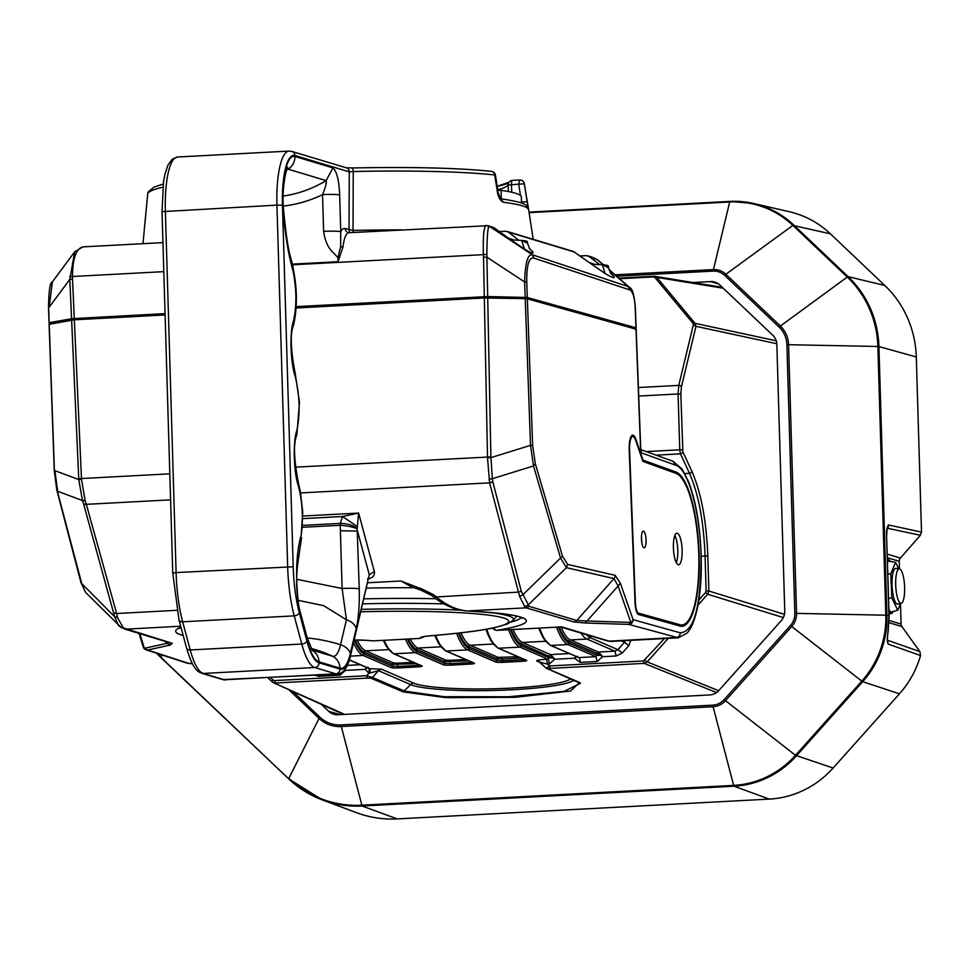 <?xml version="1.0" encoding="UTF-8"?>
<svg xmlns="http://www.w3.org/2000/svg" width="970" height="970" viewBox="0 0 970 970"><rect width="100%" height="100%" fill="white"/><g stroke="black" fill="none" stroke-linecap="round" stroke-linejoin="round"><path stroke-width="1.45" d="M899.457 693.817L862.706 681.692L796.382 755.897A92.441 88.985 -73.3 0 1 734.084 786.209L769.234 799.11A94.805 91.265 -73.3 0 0 833.133 768.022L899.457 693.817A94.805 91.265 -73.3 0 0 920.53 655.538L888.144 644.068L887.489 640.236L919.875 651.622L920.53 655.538M896.135 568.468A17.884 4.571 87 0 0 895.928 568.432L899.445 568.881A17.254 4.413 87 0 0 895.698 585.14A17.254 4.413 87 0 0 900.669 603.267A17.254 4.413 87 0 0 901.275 603.291A17.254 4.413 87 0 0 904.573 586.256A17.254 4.413 87 0 0 899.639 568.917A17.254 4.413 87 0 0 899.445 568.881L899.238 561.29A4.51 4.341 -73.3 0 1 900.39 558.077L920.348 535.294L921.5 532.081L916.298 356.984A103.826 99.958 -73.3 0 0 884.773 285.459L830.368 233.819A94.805 91.265 -73.3 0 0 789.459 211.763L753.823 203.518A92.441 88.985 -73.3 0 0 729.816 201.421L713.095 271.103L616.702 276.232M288.733 778.874L161.02 657.696L288.805 778.958A105.985 102.032 -73.3 0 0 322.416 799.959L356.693 812.739A108.349 104.299 -73.3 0 0 397.227 818.91L769.234 799.11M919.875 651.622L901.93 626.584A4.51 4.341 -73.3 0 1 901.094 624.086L900.487 603.643M887.271 528.42L887.453 528.213A4.51 4.329 -77.9 0 0 888.581 525C886.968 526.54 886.313 530.384 886.604 536.543L889.126 615.901L888.144 631.591C887.053 637.617 887.053 641.776 888.144 644.068M920.348 535.294L887.32 528.226M886.604 536.762L887.077 528.432M321.446 704.414L328.672 711.277A13.544 13.034 -73.3 0 0 338.033 714.732L709.701 694.944A13.544 13.034 -73.3 0 0 718.831 690.507L781.214 620.715A13.544 13.034 -73.3 0 0 784.754 610.979L776.849 344.52A13.544 13.034 -73.3 0 0 772.738 335.196L719.885 285.047A13.544 13.034 -73.3 0 0 710.525 281.591L718.697 284.04M692.883 282.525L710.525 281.591M719.716 286.89L721.728 286.793M539.756 662.098L547.65 664.147L546.389 659.309C540.181 659.6 536.943 660.146 536.653 660.946A4.51 4.329 113.4 0 1 539.696 662.037L546.207 668.209A2.255 2.17 -66.7 0 0 546.825 668.621L546.825 668.621A2.255 2.17 -66.7 0 0 547.759 668.791L550.196 668.391L549.566 665.966L546.207 668.209L538.544 661.285M570.663 678.867A80.34 9.809 -1.2 0 1 495.767 688.712A80.34 9.809 -1.2 0 1 413.705 683.135L381.549 669.203A4.51 4.329 -66.6 0 0 378.494 670.682L370.382 672.95L369.788 668.742L349.382 659.903M370.382 672.95L368.891 673.241L369.243 668.645L349.345 660.024M369.243 668.645L381.549 669.203M573.803 680.212A83.529 10.197 -1.2 0 1 495.803 690.41A83.529 10.197 -1.2 0 1 410.649 684.614L403.205 691.889L370.904 678.2A2.255 2.158 -67 0 0 372.432 677.46L366.684 675.702L274.656 680.601L275.286 683.025L367.315 678.115L366.684 675.702L368.891 673.241L365.35 669.348L366.345 667.324L368.345 667.421M344.653 669.785L345.441 670.403L365.35 669.348L367.084 667.712M586.232 634.525A71.877 18.381 87 0 0 589.978 637.569L617.938 649.682L622.255 653.028L616.168 655.999L602.564 656.714L597.18 661.504L580.193 662.413L574.543 658.206L554.622 659.273L552.755 657.975L549.214 657.793L547.977 659.224L519.968 647.087A1.358 1.297 -66.6 0 0 521.242 645.68A76.363 19.521 87 0 1 510.487 629.627M664.426 638.551L643.534 660.97L549.566 665.966L547.65 664.147L549.25 664.062L554.622 659.273L553.3 657.369L552.755 657.975L521.205 643.886L521.242 645.68L549.214 657.793L549.153 655.999L550.439 654.58L549.202 656.011M318.621 675.023A4.51 1.152 87 0 1 318.706 676.332L340.058 675.193L345.441 670.403L344.871 669.506M344.617 714.381L273.334 682.65L272.121 681.837L273.091 680.031L270.509 677.581M654.883 277.469A2.255 1.613 -39.7 0 1 656.848 277.396L654.774 276.317L653.489 276.923L654.883 277.469L693.053 323.386A2.255 1.613 -39.7 0 1 695.017 323.325L695.975 326.344L681.425 386.86A2.255 1.564 -166.5 0 0 678.782 385.381L678.091 393.965L680.831 394.026L682.868 451.874A2.255 1.746 155.2 0 1 680.467 453.839L689.488 473.311C698.533 493.997 703.723 521.557 705.069 556.016L707.821 556.065C706.439 520.781 701.128 492.542 691.889 471.347A2.255 1.746 155.2 0 1 689.488 473.311L684.832 473.554M693.053 323.386L693.332 324.853L695.975 326.344L776.8 343.732M646.178 451.596L679.752 449.801L680.467 453.839L656.023 455.148M413.705 683.135A4.51 4.329 113.4 0 0 410.649 684.614L378.494 670.682L372.432 677.46L404.732 691.149L444.03 696.69L508.729 696.763L564.103 691.343L580.46 683.329L546.122 668.16M630.597 640.358L625.092 640.661L624.522 642.298L628.839 645.656L622.255 653.028M621.2 640.855L624.522 642.298L617.938 649.682L614.907 651.161L586.923 639.048A73.199 18.721 -93 0 1 580.969 632.949M559.169 627.032A74.557 19.061 87 0 0 569.147 641.34A1.358 1.297 113.4 0 1 570.421 639.921L598.369 652.034L597.096 653.44L598.405 652.046L614.907 651.161L616.168 655.999M597.18 661.504L595.919 656.678L597.144 655.247L569.184 643.122L569.147 641.34L597.096 653.44L597.144 655.247L600.697 655.429L602.564 656.714L601.242 654.823L600.697 655.429L597.144 653.453M601.242 654.823L598.369 652.034M784.451 614.313L708.852 591.009L707.676 594.246L698.048 605.013M718.649 690.713L647.208 661.904L644.165 663.383L550.196 668.391M553.3 657.369L550.463 654.592L569.366 653.586M577.538 656.29L574.543 658.206L575.525 656.193L576.265 656.581M580.193 662.413A4.51 1.152 87 0 0 578.92 657.587L550.342 645.341A1.358 1.297 -66.6 0 0 550.899 645.45L567.899 644.541A1.358 1.297 -66.6 0 0 569.184 643.122A76.363 19.521 87 0 1 558.429 627.069M54.405 470.911L49.227 324.295L74.338 319.797L165.094 314.959M80.886 581.491A4.51 2.861 -14.6 0 0 80.898 582.412A4.51 2.861 -14.6 0 0 81.71 583.552L56.83 489.219M85.178 500.726L86.33 504.339A4.51 2.777 164.5 0 1 83.517 503.685L82.474 500.532L57.654 491.281L54.902 470.668L78.776 479.568L81.492 479.386L81.468 478.537L78.752 478.828L78.776 479.568L82.474 500.532L85.178 500.726L81.492 479.386M85.493 592.294L121.177 627.505L118.376 625.371L114.618 616.653L81.71 583.552L85.493 592.294L80.898 582.412L56.842 490.141L54.271 470.85L49.094 324.21M139.862 633.677L144.384 648.299A4.51 3.189 162.8 0 1 143.172 646.857A4.51 4.51 0 0 0 146.094 649.815L146.094 649.815A4.51 4.365 108 0 1 143.56 647.584M187.501 663.286L189.029 663.492A4.51 4.365 108 0 1 187.501 663.286L146.094 649.815A4.51 4.365 108 0 0 147.622 650.021L189.029 663.492L192.121 663.322M635.374 329.521L636.005 329.169L635.374 329.521M296.105 307.987L484.333 297.96L487.522 457.767L490.905 457.634L530.517 445.351L532.639 445.448L527.353 298.845L636.005 329.169L640.709 452.614L675.811 465.285C688.13 468.607 700.17 512.099 701.031 556.416C701.031 606.432 694.108 631.906 680.249 632.828A4.51 4.329 105.6 0 1 676.054 637.557L609.039 641.134L561.666 626.887L559.532 626.996M532.639 445.448L535.331 463.757L533.5 465.952L530.517 445.351L525.231 298.663L484.333 297.96M525.231 298.663L527.353 298.845M164.791 641.291L167.01 643.352L169.204 642.176M170.247 645.062L167.01 643.352L144.384 648.299L147.622 650.021L170.247 645.062L172.308 643.316L123.323 627.929L117.564 617.72L116.618 613.513L176.782 610.312M640.467 446.042L640.709 452.614L641.788 450.225L640.746 449.146L636.174 329.266M640.915 450.044L641.788 450.225M635.92 439.422L643.025 460.12L675.969 472.014A77.454 21.11 86.9 0 1 699.043 552.257A77.454 21.11 86.9 0 1 682.007 626.305A77.454 21.11 86.9 0 1 680.055 626.087L638.478 614.483A11.288 3.08 86.9 0 1 635.047 602.722L629.215 450.225A15.799 4.304 86.9 0 1 632.695 435.178A15.799 4.304 86.9 0 1 635.92 439.422L635.362 439.458M53.58 323.289L75.466 318.791L75.49 319.724M296.153 307.041L485.473 296.965L522.975 297.729L526.54 298.724M522.975 297.729L523 298.627M485.473 296.965L485.497 297.911M75.466 318.791L165.07 314.025M83.517 503.685L114.618 616.653L117.564 617.72M487.522 457.767L489.595 482.866L519.593 596.32L522.709 594.937L560.551 558.065A4.51 2.837 -16.4 0 0 562.382 555.858L535.331 463.757M488.989 479.228L492.336 478.707L490.881 456.894L295.353 467.152M300.615 492.93L489.595 482.866L492.833 481.896L492.336 478.707L533.5 465.952L560.551 558.065L566.432 567.692L613.962 578.569L576.774 620.485L529.147 606.371L521.266 591.179A4.51 2.801 165.4 0 1 518.029 592.136L433.796 597.108L431.723 595.471L433.784 594.84L435.882 596.514C446.248 605.304 456.749 610.118 467.394 610.954A175.424 15.532 -1.7 0 1 496.907 630.33A4.51 1.152 87 0 0 497.016 630.342L560.575 626.96L607.608 640.964A4.51 4.341 -73.3 0 0 609.039 641.134A88.743 22.686 87 0 0 611.136 641.388L678.272 637.823L628.875 624.401L630.839 622.413A4.51 3.165 160.8 0 0 633.083 619.66L680.249 632.828M562.382 555.858L567.62 564.419L566.432 567.692L527.898 605.231L524.673 606.565L519.593 596.32M615.138 575.307L620.363 583.237L618.12 585.977L613.962 578.569A4.51 4.329 102.9 0 0 615.138 575.307L567.62 564.419M681.522 624.983A77.454 21.11 -93.1 0 1 679.812 626.026M635.204 308.181C634.635 297.547 632.864 291.473 629.894 289.969L533.997 258.153L532.275 254.734C527.741 253.958 525.194 263.028 524.625 281.943L486.904 257.171L487.692 296.553L527.304 297.487L635.944 327.811L635.204 308.327M487.692 296.553L296.177 306.629M74.278 318.439L72.52 279.093L69.804 279.384L71.574 318.706L165.058 313.613M71.574 318.706L49.676 322.634L51.422 323.677M48.633 307.502L49.179 322.949M633.471 328.466L635.326 328.175M418.47 588.741L418.858 587.881L400.974 580.994L413.523 587.735M620.363 583.237L633.083 619.66A4.51 4.329 105.6 0 1 628.875 624.401L585.08 622.982L587.044 620.994L576.774 620.485A4.51 4.341 -73.5 0 1 573.755 621.94L526.128 607.826L524.673 606.565M681.934 624.959A76.096 20.734 -93.1 0 1 680.006 624.741L638.442 613.137A9.93 2.704 -93.1 0 1 635.411 602.794L629.591 450.286A14.441 3.941 -93.1 0 1 632.767 436.524A14.441 3.941 -93.1 0 1 635.726 440.416L642.928 461.417L675.993 473.36A76.096 20.734 -93.1 0 1 698.679 552.197A76.096 20.734 -93.1 0 1 681.934 624.959L677.606 625.201A76.096 20.734 -93.1 0 1 676.817 625.189M483.521 257.208L483.375 254.637L486.867 254.37L486.904 257.171L483.521 257.208L484.309 296.614M525.182 297.317L524.625 281.943L526.746 282.052L527.304 297.487M418.858 587.881L421.004 588.523L420.519 589.081M411.522 586.899L420.398 589.905L431.723 595.471M411.474 586.874L400.974 580.994L367.691 582.764M297.741 600.272L323.665 605.668L346.435 619.757A13.992 10.185 13.2 0 1 356.208 628.56L350.328 653.562A13.992 10.185 13.2 0 0 340.555 644.747L346.435 619.757L342.107 588.499A13.992 1.237 -1.7 0 1 359.239 588.863L357.166 528.929L358.621 513.069L342.58 516.513L302.882 518.623M296.747 579.284L342.107 588.499L340.385 530.736L357.53 531.099L369.255 574.725L350.522 654.265A4.51 3.286 13.2 0 1 350.558 655.526L369.255 574.725L374.347 571.56L358.621 513.069L302.858 516.028M492.602 628.111L493.669 629.118L492.99 628.026M561.666 626.887L496.907 630.33A4.51 3.734 80.8 0 1 493.56 627.917M522.406 618.254C519.471 615.501 501.017 613.076 467.043 610.967A4.51 2.995 -87.2 0 0 467.394 610.954L526.128 607.826L529.147 606.371M608.893 269.442L629.469 287.362L628.172 286.538L629.894 289.969M599.327 261.112L596.453 259.172M163.809 271.648L72.495 276.511C72.653 258.553 76.084 248.684 82.814 246.889L74.714 251.8L69.804 279.384L49.13 307.26L52.368 281.918C50.1 281.906 48.815 290.406 48.5 307.429L49.046 322.852M292.212 264.131L338.057 261.694L342.992 246.889A4.51 2.449 -173.2 0 1 340.652 246.671L337.936 257.583L338.057 261.742L292.225 264.179M82.802 246.889L162.948 242.621M292.358 264.81L483.375 254.637C482.89 236.716 483.787 226.98 486.079 225.416L488.928 226.265C487.716 228.168 487.025 237.529 486.867 254.37M357.36 526.601L342.58 516.513L340.288 523.388L302.749 525.388M340.858 523.388C348.885 523.8 354.317 525.643 357.166 528.929C354.111 527.219 348.594 526.007 340.615 525.279L340.288 523.388A4.51 1.152 -93 0 0 340.228 525.279L302.652 527.28M677.303 533.245A15.799 4.304 86.9 0 0 676.902 533.197A15.799 4.304 86.9 0 0 673.435 548.474A15.799 4.304 86.9 0 0 678.236 564.698A15.799 4.304 86.9 0 0 678.636 564.746A15.799 4.304 86.9 0 0 682.104 549.457A15.799 4.304 86.9 0 0 677.303 533.245M643.51 531.16A8.354 2.279 86.9 0 0 643.304 531.148A8.354 2.279 86.9 0 0 641.473 539.223A8.354 2.279 86.9 0 0 644.007 547.795A8.354 2.279 86.9 0 0 644.226 547.82A8.354 2.279 86.9 0 0 646.056 539.744A8.354 2.279 86.9 0 0 643.51 531.16M508.704 238.171L513.906 240.002L509.238 238.681L494.033 227.744L488.116 225.695L494.033 227.744M599.436 264.543L589.178 256.492L597.265 259.62L603.231 264.822M589.336 262.506L594.659 264.373L589.869 263.015L573.476 251.485L507.116 231.43M518.695 240.184L508.401 232.085L574.798 252.139M508.401 232.085L505.685 231.26A27.924 2.474 -1.7 0 1 499.211 231.527M589.178 256.492L586.438 255.656A27.924 2.474 -1.7 0 1 579.951 255.922M282.488 206.028A13.992 1.237 178.3 0 0 283.191 205.616C288.223 261.282 292.067 257.426 293.231 268.726L293.061 270.994C288.102 253.631 284.659 231.745 282.706 205.313A53.217 13.604 -93 0 1 294.928 156.473L332.952 167.907L326.126 180.602C326.745 182.59 325.544 187.271 322.537 194.618L323.628 231.369A13.992 1.237 -1.7 0 1 340.761 231.745L340.652 246.671M350.522 654.265A58.685 15.011 -93 0 1 340.046 669.106L319.021 662.789A63.195 16.163 -93 0 1 306.884 640.879L299.306 612.7A63.195 16.163 -93 0 1 293.195 566.759L282.464 205.24A54.174 13.847 -93 0 1 294.904 155.515A4.51 4.341 -73.3 0 0 291.849 151.429L346.205 167.774A4.51 4.341 106.7 0 1 349.273 171.872L353.238 171.508A188.544 16.696 -1.7 0 1 494.736 174.964L497.525 192.824C498.835 198.438 500.944 201.602 503.854 202.33A191.866 16.987 -1.7 0 1 528.65 209.738A191.866 16.987 -1.7 0 1 528.65 209.799L524.346 183.863L518.72 184.167L519.641 180.02A4.51 4.51 0 0 1 524.346 183.827L524.346 183.863M283.204 206.076A126.403 121.686 106.7 0 0 322.537 194.618A13.992 1.237 -1.7 0 1 339.67 194.994L340.761 231.745A36.12 9.239 -93 0 1 345.187 228.556L353.044 230.423L353.238 171.508L352.753 167.956L346.096 167.749M295.183 373.292L295.195 376.299C290.406 362.659 289.484 331.788 293.546 320.803L293.583 325.047M298.445 483.193L298.457 486.2C293.667 472.56 292.746 441.689 296.808 430.704L296.844 434.948M312 650.203A13.992 13.471 106.7 0 1 318.984 661.843A62.25 15.92 -93 0 1 307.041 640.261L299.463 612.082C295.159 579.866 295.753 554.088 301.258 534.773L302.725 512.148L300.288 491.135L298.445 483.218C293.837 459.101 293.316 442.987 296.856 434.899L299.463 402.162L295.183 373.317C290.576 349.2 290.054 333.086 293.595 324.998C297.402 307.454 297.281 288.696 293.231 268.726M676.345 562.709A15.799 4.304 86.9 0 0 674.853 535.464M641.728 542.084A8.354 2.279 86.9 0 0 641.461 537.113M610.76 273.455L608.602 267.865L602.358 264.737L605.062 273.504L589.869 263.015M608.602 267.865L608.396 266.071A27.924 2.474 -1.7 0 0 607.438 265.489A27.924 2.474 -1.7 0 0 602.358 264.737L594.659 264.373M610.639 273.31L613.573 276.062C615.526 278.802 612.688 277.941 605.062 273.504M529.656 248.829L527.486 243.203L521.63 240.39L524.503 249.157L509.238 238.681M527.486 243.203L527.316 241.688A27.924 2.474 -1.7 0 0 526.358 241.106A27.924 2.474 -1.7 0 0 521.63 240.39L513.906 240.002M529.438 248.526L532.603 251.606C534.24 254.031 531.536 253.218 524.503 249.157M145.1 221.439L147.804 193.43A188.544 16.696 -1.7 0 1 162.827 187.174M145.148 220.578L142.99 243.688M495.44 175.133A4.51 4.51 0 0 0 491.475 171.35A4.51 3.795 -83.8 0 1 494.736 174.964L495.44 175.133L498.228 192.994L497.525 192.824M498.228 192.994L500.605 198.729M499.841 198.704L503.854 202.33M521.872 203.154L521.496 202.027L527.122 201.724L524.346 183.827A4.51 4.486 26.9 0 0 519.75 180.032M145.16 220.481L147.804 193.43A4.51 4.486 -153.1 0 1 148.277 191.817A4.51 4.51 0 0 0 147.804 193.442M519.544 180.044L512.524 180.408A4.51 1.152 87 0 0 512.427 180.396A4.51 1.152 87 0 0 511.493 184.555L511.724 192.242M521.314 196.425L521.52 203.021L521.314 196.425C519.944 194.109 513.178 192.072 501.041 190.326L497.78 190.156M889.041 613.016A27.039 6.911 87 0 0 890.06 613.598A27.039 6.911 87 0 0 890.69 613.683A27.039 6.911 87 0 0 893.237 611.476M890.509 561.497A27.039 6.911 87 0 0 888.459 559.751A27.039 6.911 87 0 0 887.817 559.666A27.039 6.911 87 0 0 887.453 559.726M898.669 568.784L895.577 562.285L888.096 561.121L887.538 562.479M888.92 609.099L890.424 612.228L897.759 610.275L900.56 603.461M895.577 562.285L890.775 573.937L891.866 597.932L897.759 610.275M887.877 573.779L890.775 573.937M888.605 598.417L891.866 597.932M895.928 568.432A17.884 4.571 87 0 0 892.048 585.286A17.884 4.571 87 0 0 897.202 604.092A17.884 4.571 87 0 0 897.832 604.116L901.275 603.291M413.705 587.735A169.556 15.011 178.3 0 0 366.43 588.111M373.571 640.855L365.581 640.309A6.766 5.287 94.7 0 1 364.914 640.2M366.333 640.297A6.766 5.287 94.7 0 1 365.581 640.309L354.22 639.982A23.122 2.049 178.3 0 1 366.333 640.297L373.341 640.867L419.767 638.405M360.864 611.767A157.722 13.968 178.3 0 1 504.194 618.193A157.722 13.968 178.3 0 1 432.026 635.605A23.122 2.049 178.3 0 0 421.041 637.387L419.379 638.418L422.859 637.363M156.606 653.234L288.757 778.922L322.416 799.959A105.985 102.032 -73.3 0 0 362.077 806.009L734.084 786.209L733.647 785.397A91.75 88.331 -73.3 0 0 795.485 755.303L833.133 768.022M886.604 536.543L888.956 615.792L886.907 615.222L878.929 346.557L877.862 346.472L885.828 615.138A91.75 88.331 -73.3 0 1 861.809 681.11L791.75 626.535A18.297 17.605 -73.3 0 0 796.54 613.379L886.907 615.222A92.441 88.985 -73.3 0 1 862.706 681.692L861.809 681.11L795.485 755.303L724.154 699.637A16.72 16.102 -73.3 0 1 712.889 705.129L340.882 724.929L362.077 806.009L397.227 818.91M916.298 356.984L878.929 346.557A101.462 97.679 -73.3 0 0 848.12 276.656L884.773 285.459M729.731 201.433L529.014 212.115L729.779 201.421L753.823 203.518A92.441 88.985 -73.3 0 1 793.715 225.016L848.12 276.656L847.259 277.044L792.854 225.404L830.368 233.819M288.757 689.634L319.082 718.406L288.854 778.328A105.293 101.365 -73.3 0 0 361.64 805.197L733.647 785.397L713.095 706.73A18.297 17.605 -73.3 0 0 725.427 700.74L791.75 626.535L790.477 625.444A16.72 16.102 -73.3 0 0 794.854 613.416L796.54 613.379L788.561 344.714L877.862 346.472A100.771 97.012 -73.3 0 0 847.259 277.044L779.068 327.011L724.663 275.371L725.863 274.267A18.297 17.605 -73.3 0 0 713.217 269.599L615.065 274.813M794.854 613.416L786.888 344.75L788.561 344.714A27.318 26.299 -73.3 0 0 780.268 325.896L725.863 274.267L792.854 225.404A91.75 88.331 -73.3 0 0 729.428 201.99L529.099 212.648M156.643 653.246A105.985 102.032 -73.3 0 0 160.984 657.648M157.564 653.55A105.293 101.365 -73.3 0 0 161.117 657.09L162.148 655.041M712.889 705.129L713.095 706.73L341.088 726.542A31.84 30.652 -73.3 0 1 319.082 718.406L319.954 717.206L292.867 691.489M319.954 717.206A30.264 29.136 -73.3 0 0 340.882 724.929M790.477 625.444L724.154 699.637M786.888 344.75A25.753 24.796 -73.3 0 0 779.068 327.011M724.663 275.371A16.72 16.102 -73.3 0 0 713.095 271.103M901.094 624.086L889.15 620.497M899.238 561.29L887.404 557.738M900.39 558.077L887.295 554.137M901.93 626.584L889.09 622.716M921.5 532.081L888.581 525M888.956 616.011L887.295 640.067M328.672 711.277L339.852 714.635M459.198 633.034A74.557 19.061 87 0 0 468.91 646.675L468.946 648.469L496.931 660.582L496.895 658.788A1.358 1.297 113.4 0 1 498.168 657.381L517.895 656.726M458.458 633.119A76.363 19.521 87 0 0 468.946 648.469A1.358 1.297 -66.6 0 1 467.661 649.876L495.646 662.001A1.358 1.297 113.4 0 0 496.931 660.582L502.46 660.861L502.424 659.066L521.011 658.072M456.64 633.313A77.721 19.873 87 0 0 467.661 649.876L446.309 651.015L474.294 663.128A5.868 0.715 -1.2 0 1 470.147 664.098L450.541 665.141A5.868 0.715 -1.2 0 1 443.351 664.777L415.366 652.664L394.014 653.792L421.998 665.917A5.868 0.715 -1.2 0 1 417.852 666.875L398.246 667.93A5.868 0.715 -1.2 0 1 391.055 667.566L363.071 655.441L350.412 656.12M461.053 632.828A73.199 18.721 87 0 0 470.183 645.256A1.358 1.297 -66.6 0 0 468.91 646.675L496.895 658.788L502.424 659.066L502.036 657.575M498.168 657.381L470.183 645.256L493.16 644.031M524.467 659.576L502.46 660.861L502.836 662.352A5.868 0.715 -1.2 0 1 495.646 662.001M502.836 662.352L522.454 661.31L522.042 658.521M486.722 629.215A77.721 19.873 87 0 0 498.604 648.227A1.358 1.297 113.4 0 1 498.046 648.13L526.019 660.243A1.358 1.297 -66.6 0 0 526.589 660.352A5.868 0.715 -1.2 0 1 522.454 661.31M508.644 629.724A77.721 19.873 87 0 0 519.968 647.087L498.604 648.227L526.589 660.352M485.958 629.348A76.363 19.521 87 0 0 495.112 645.571M536.653 660.946L540.084 662.437M546.389 659.309L547.977 659.224A4.51 1.152 87 0 1 549.25 664.062M355.178 639.982A74.557 19.061 87 0 0 364.32 652.24L364.356 654.035A1.358 1.297 113.4 0 1 363.071 655.441A77.721 19.873 87 0 1 353.577 642.722M354.377 639.982A76.363 19.521 87 0 0 364.356 654.035L392.329 666.147A1.358 1.297 113.4 0 1 391.055 667.566M357.154 639.982A73.199 18.721 87 0 0 365.593 650.821A1.358 1.297 113.4 0 0 364.32 652.24L392.292 664.365L392.329 666.147L397.87 666.426L398.246 667.93M388.57 649.609L365.593 650.821L393.577 662.946L397.445 663.14L397.87 666.426L417.476 665.384L417.852 666.875M384.205 640.321A77.721 19.873 87 0 0 394.014 653.792A1.358 1.297 113.4 0 1 393.444 653.695L421.429 665.82A1.358 1.297 -66.6 0 0 421.998 665.917M419.864 665.141L417.476 665.384L417.452 664.086M407.461 639.085A76.363 19.521 87 0 0 416.651 651.246A1.358 1.297 113.4 0 1 415.366 652.664A77.721 19.873 87 0 1 405.557 639.181M410.286 638.939A73.199 18.721 87 0 0 417.888 648.045A1.358 1.297 -66.6 0 0 416.615 649.451L416.651 651.246L444.624 663.371A1.358 1.297 113.4 0 1 443.351 664.777M408.309 639.036A74.557 19.061 87 0 0 416.615 649.451L444.587 661.576L444.624 663.371L450.165 663.638L450.541 665.141M440.865 646.82L417.888 648.045L445.873 660.158L449.74 660.352L450.165 663.638L469.771 662.595L470.147 664.098M435.615 635.338A77.721 19.873 87 0 0 446.309 651.015A1.358 1.297 113.4 0 1 445.751 650.918L473.724 663.031A1.358 1.297 -66.6 0 0 474.294 663.128M472.16 662.352L469.771 662.595L469.747 661.31M416.421 663.65L392.292 664.365A1.358 1.297 113.4 0 1 393.577 662.946M347.296 665.408L360.185 664.729M340.058 675.193L339.924 673.459M318.706 676.332L315.08 675.205M274.656 680.601L273.091 680.031M272.097 681.801L267.793 677.727L273.334 682.65M776.218 340.785L695.017 323.325L656.848 277.396L723.22 288.211M693.332 324.853L678.782 385.381L638.405 387.527M619.551 278.729L653.489 276.923M653.889 276.28L618.884 278.135L653.853 276.268M434.887 635.398A76.363 19.521 87 0 0 442.805 648.36M682.868 451.874L691.889 471.347M638.721 396.063L678.091 393.965L679.752 449.801L682.492 449.862M681.425 386.86L680.831 394.026M397.445 663.14L413.305 662.292M383.502 640.358A76.363 19.521 87 0 0 390.51 651.137M468.716 660.861L444.587 661.576A1.358 1.297 113.4 0 1 445.873 660.158M449.74 660.352L465.6 659.515M403.205 691.889L445.885 697.66L515.143 697.309L570.53 691.028L579.648 682.492L547.759 668.791M578.096 681.922L579.648 682.492M367.315 678.115L370.904 678.2M591.336 636.065L589.978 637.569A4.51 4.329 113.4 0 1 586.923 639.048L570.421 639.921A73.199 18.721 87 0 1 561.072 626.984M630.621 640.782L628.839 645.656M701.201 556.222L705.069 556.016L706.111 590.948L708.852 591.009L707.821 556.065M783.323 617.575L707.676 594.246L705.517 592.573L698.897 599.981M706.111 590.948L705.517 592.573M668.257 638.345L647.208 661.904L645.05 660.23M716.527 692.568L644.165 663.383L643.534 660.97M550.439 654.58L522.49 642.479A1.358 1.297 -66.6 0 0 521.205 643.886A74.557 19.061 87 0 1 511.238 629.591M539.587 628.075A77.721 19.873 87 0 0 550.899 645.45L578.92 657.587L595.919 656.678L567.899 644.541A77.721 19.873 87 0 1 556.586 627.178M513.118 629.481A73.199 18.721 87 0 0 522.49 642.479L545.455 641.255M538.823 628.111A76.363 19.521 87 0 0 547.407 642.783M71.634 320.051L78.752 478.828M183.172 635.447A175.424 15.532 -1.7 0 1 180.953 627.226M180.687 626.22L125.857 629.142L121.177 627.505M74.338 319.797L81.468 478.537L169.811 473.833M487.716 297.899L490.881 456.894M113.805 612.87L116.618 613.513L86.33 504.339L170.587 499.853M120.413 626.923L123.323 627.929M170.865 643.146L170.853 643.134A4.51 4.353 -73 0 0 172.308 643.316M181.257 628.317A170.914 15.132 -1.7 0 1 180.578 627.736M618.12 585.977L630.839 622.413L587.044 620.994L618.12 585.977M641.109 449.716L672.998 461.271L675.811 465.285M675.969 472.014L672.756 472.184M421.004 588.523L433.784 594.84M367.472 578.884C372.65 578.193 374.941 575.756 374.347 571.56M492.833 481.896L521.266 591.179M585.08 622.982L573.755 621.94M72.52 279.093L72.495 276.511L69.707 276.571M533.997 258.153C529.014 256.832 526.589 264.798 526.746 282.052M521.229 617.635A170.914 15.132 -1.7 0 1 510.899 622.097M638.442 613.137L637.205 613.21M680.006 624.741L676.005 624.959M609.002 269.842L628.172 286.538L532.275 254.734L489.426 226.349M345.187 228.556A4.51 4.341 -73.3 0 0 348.242 232.642L348.933 232.715A31.598 8.075 87 0 0 342.992 246.889M340.385 530.736L340.228 525.279M356.208 628.56C358.609 618.035 359.615 604.807 359.239 588.863M350.328 653.562A57.739 14.768 -93 0 1 340.009 668.16L318.984 661.843M298.457 486.2C302.47 502.314 303.404 518.501 301.258 534.773M295.195 376.299C299.815 395.663 300.348 413.79 296.808 430.704M293.061 270.994C296.638 289.375 296.796 305.986 293.546 320.803M332.952 167.907C336.832 171.435 339.076 180.468 339.67 194.994M350.231 232.654A4.51 4.341 106.7 0 1 349.018 229.696L349.273 171.872L294.904 155.515M529.208 248.187L532.603 251.606M610.288 272.8L613.573 276.062M593.616 257.826L596.889 259.366L603.631 264.858M225.743 679.958A63.195 16.163 -93 0 1 224.252 679.776A4.51 4.341 106.7 0 1 222.821 679.606L337.305 674.017C343.295 673.726 347.709 667.566 350.558 655.526M222.821 679.606L201.796 673.277A4.51 4.341 106.7 0 0 203.227 673.447L224.252 679.776L335.814 673.835A63.195 16.163 87 0 0 337.305 674.017M319.021 662.789A4.51 4.341 106.7 0 1 314.789 667.518L203.227 673.447A67.718 17.314 -93 0 1 190.229 649.973A4.51 2.789 164.9 0 1 186.604 648.215L179.026 620.048A4.51 2.789 -15.1 0 0 182.651 621.806A67.718 17.314 -93 0 1 176.103 572.579L172.915 573.161M306.884 640.879A4.51 2.789 164.9 0 1 301.791 644.031L190.229 649.973L182.651 621.806L294.225 615.865A4.51 2.789 -15.1 0 0 299.306 612.7M293.195 566.759L176.103 572.579L165.373 211.06A58.685 15.011 -93 0 1 177.462 157.019L289.024 151.09A58.685 15.011 -93 0 0 276.935 205.119L282.464 205.24M162.184 211.642L276.935 205.119L287.666 566.65A67.718 17.314 -93 0 0 294.225 615.865L301.791 644.031A67.718 17.314 -93 0 0 314.789 667.518L335.814 673.835A4.51 4.341 106.7 0 0 340.046 669.106M283.155 196.037A117.37 112.993 106.7 0 0 326.126 180.602L288.102 169.168A13.992 13.471 -73.3 0 0 294.928 156.473M287.556 167.895C288.587 163.409 281.979 180.117 283.191 205.616A13.992 1.237 178.3 0 0 282.706 205.313M286.999 169.059A40.849 10.44 -93 0 1 288.102 169.168A117.37 112.993 -73.3 0 1 286.623 170.053M299.463 612.082L299.475 609.172C296.456 594.149 295.862 579.211 297.669 564.346L301.573 537.647M299.475 609.172L307.041 637.338A13.992 8.645 164.9 0 1 307.041 640.261M311.904 650.045L332.455 656.229A13.992 13.471 106.7 0 1 340.009 668.16M307.211 637.957A117.37 85.408 -166.8 0 1 340.555 644.747A45.36 11.604 -93 0 1 332.455 656.229A117.37 112.993 106.7 0 0 316.378 649.961L310.946 648.336M402.15 229.89A195.891 17.339 -1.7 0 0 353.044 230.423L353.177 232.497M323.628 231.369C324.938 240.815 328.115 247.896 333.146 252.588L337.936 257.583M346.423 167.846L352.716 167.968M352.789 167.968A184.07 16.296 -1.7 0 1 490.856 171.338M520.478 195.504L518.72 184.167L508.159 185.015L508.353 191.539M508.547 183.039A176.952 15.665 -1.7 0 1 497.198 186.398M512.318 180.42A4.51 4.486 32.9 0 0 508.159 185.015A172.43 15.265 -1.7 0 1 497.719 189.744M501.041 190.326L501.284 198.814M435.906 598.732A169.556 15.011 178.3 0 0 363.895 598.866M444.017 603.91A167.58 14.841 178.3 0 0 362.731 603.837M421.041 637.387A6.766 6.669 58 0 0 423.793 636.732M432.026 635.605A6.766 3.456 85.3 0 0 432.377 635.617C459.513 633.361 480.211 630.73 494.445 627.723L507.358 623.989L512.778 620.509A162.511 14.392 178.3 0 0 489.741 612.47M460.835 610.191A162.511 14.392 178.3 0 0 361.434 609.354M498.046 648.13L490.759 640.467L485.861 629.372M445.751 650.918L438.464 643.243L434.766 635.411M343.598 714.441L273.322 682.65M393.444 653.695L386.169 646.032L383.356 640.37M722.286 287.314L654.774 276.317M538.714 628.123L543.03 637.642L550.342 645.341M139.025 633.422L143.172 646.857M190.993 663.759L192.315 663.686M170.853 643.134L124.402 628.96M181.038 627.529L179.438 628.439M672.998 461.271L682.165 469.189L688.615 481.787C696.023 501.623 700.219 526.528 701.213 556.537C701.892 588.293 698.485 611.961 691.016 627.517L687.33 632.961L678.272 637.823M636.126 327.921L635.374 308.254C634.356 295.329 632.379 288.369 629.469 287.362M611.136 641.388L607.608 640.964M632.767 436.524L631.034 436.621M74.714 251.8L52.368 281.918M348.933 232.715L488.116 225.695M467.043 610.967C455.585 610.142 444.502 605.522 433.796 597.108M493.669 629.118A4.51 4.51 0 0 0 497.016 630.342M201.796 673.277C199.505 671.786 194.036 673.18 186.604 648.215M179.026 620.048L172.757 573.064L162.026 211.545L163.506 181.827L164.924 174.321L167.956 165.155L172.114 159.286L177.462 157.019M291.849 151.429L289.024 151.09M307.041 637.338L312.401 650.737M587.881 255.837L592.318 257.171M500.544 198.717C531.536 203.47 525.679 205.761 528.65 209.738L533.185 239.311M491.475 171.35C458.07 167.931 411.826 166.804 352.753 167.956M528.529 209.277L527.122 201.687M163.19 184.033L153.963 187.125L148.277 191.817M508.874 182.457A4.51 4.51 0 0 1 512.427 180.396L519.641 180.02M508.995 182.275L497.186 186.288M889.066 613.767L890.69 613.683M423.914 636.708L419.586 638.442L372.662 640.891M424.423 636.393L432.377 635.617M512.778 620.509L516.828 616.253"/></g></svg>
